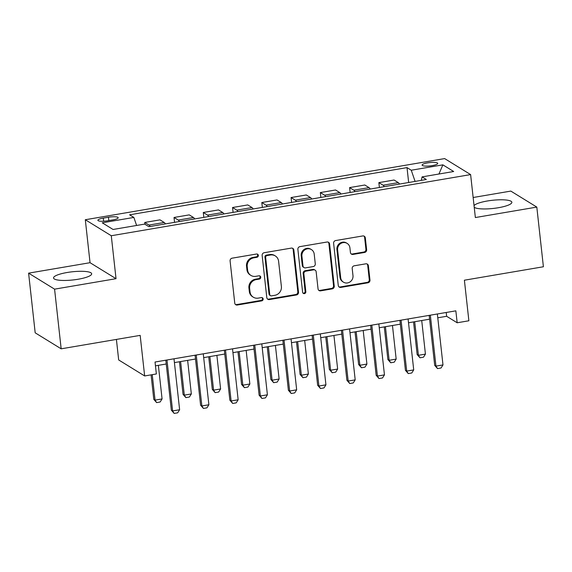 <?xml version="1.0" encoding="UTF-8"?>
<svg xmlns="http://www.w3.org/2000/svg" width="572" height="572" viewBox="0 0 572 572"><rect width="100%" height="100%" fill="white"/><g stroke="black" fill="none" stroke-linecap="round" stroke-linejoin="round"><path stroke-width="0.86" d="M258.337 255.384A1.687 1.594 121.6 0 0 256.549 254.018L232.132 258.172A2.41 2.274 121.6 0 0 230.094 260.903L234.749 303.074A2.41 2.274 121.6 0 0 237.308 305.026L261.719 300.872A1.687 1.594 121.6 0 0 262.426 297.79A1.687 1.594 121.6 0 0 261.361 297.59L258.201 298.126A7.722 7.272 121.6 0 1 253.325 297.204A7.722 7.272 121.6 0 1 250.021 291.884L249.635 288.367A7.722 7.272 121.6 0 1 256.156 279.622L259.316 279.086A1.687 1.594 121.6 0 0 260.024 276.004A1.687 1.594 121.6 0 0 258.952 275.804L255.798 276.34A7.722 7.272 121.6 0 1 250.915 275.418A7.722 7.272 121.6 0 1 247.612 270.098L247.226 266.581A7.722 7.272 121.6 0 1 253.753 257.836L256.914 257.293A1.687 1.594 121.6 0 0 258.337 255.384M250.915 275.418L250.214 274.989A7.722 7.272 121.6 0 1 246.911 269.662L246.525 266.152A7.722 7.272 121.6 0 1 253.053 257.4L256.206 256.864A1.687 1.594 121.6 0 0 257.236 254.054M235.457 304.49A2.41 2.274 121.6 0 0 236.608 304.59L261.018 300.436A1.687 1.594 121.6 0 0 262.048 297.626M253.325 297.204L252.624 296.775A7.722 7.272 121.6 0 1 249.32 291.448L248.927 287.938A7.722 7.272 121.6 0 1 255.455 279.186L258.615 278.65A1.687 1.594 121.6 0 0 259.638 275.84M474.224 207.25A19.176 4.097 -6.3 0 0 498.283 207.743A19.176 4.097 -6.3 0 0 511.861 202.266A19.176 4.097 -6.3 0 0 487.33 200.994A19.176 4.097 -6.3 0 0 474.045 205.613M67.131 272.501A19.176 4.097 -6.3 0 0 53.546 277.978A19.176 4.097 -6.3 0 0 78.085 279.25A19.176 4.097 -6.3 0 0 91.663 273.773A19.176 4.097 -6.3 0 0 67.131 272.501M427.67 162.856A7.865 1.68 -6.3 0 0 422.1 165.101A7.865 1.68 -6.3 0 0 432.16 165.623A7.865 1.68 -6.3 0 0 437.737 163.377A7.865 1.68 -6.3 0 0 427.67 162.856M364.586 252.459A2.41 2.274 121.6 0 0 366.631 249.721L365.322 237.895A2.41 2.274 121.6 0 0 362.762 235.943L335.65 240.555A2.41 2.274 121.6 0 0 333.612 243.286L338.267 285.457A2.41 2.274 121.6 0 0 340.826 287.409L367.939 282.797A2.41 2.274 121.6 0 0 369.977 280.065L368.397 265.773A2.41 2.274 121.6 0 0 365.844 263.821L354.24 265.794A2.41 2.274 121.6 0 0 352.202 268.525L352.981 275.618A6.456 6.077 121.6 0 1 350.078 281.889A6.456 6.077 121.6 0 1 343.45 282.16A6.456 6.077 121.6 0 1 340.69 277.706L337.623 249.943A6.456 6.077 121.6 0 1 340.526 243.672A6.456 6.077 121.6 0 1 347.154 243.407A6.456 6.077 121.6 0 1 349.914 247.855L350.429 252.481A2.41 2.274 121.6 0 0 352.981 254.433L364.586 252.459L363.885 252.023A2.41 2.274 121.6 0 0 365.923 249.292L364.621 237.459A2.41 2.274 121.6 0 0 363.914 236.05M54.576 289.153L116.03 278.693L90.047 262.698L28.6 273.151L54.576 289.153L61.168 348.82L140.169 335.378L144.652 375.954L156.356 373.959L155.041 362.026L455.848 310.839L457.171 322.772L468.876 320.778L464.392 280.208L543.4 266.759L536.815 207.093L510.832 191.091L473.151 197.504M116.03 278.693L111.283 235.735L470.62 174.589L475.361 217.546L536.815 207.093M293.858 250.057A2.41 2.274 121.6 0 0 291.305 248.105L264.192 252.717A2.41 2.274 121.6 0 0 262.148 255.448L266.802 297.619A2.41 2.274 121.6 0 0 269.362 299.571L296.475 294.959A2.41 2.274 121.6 0 0 298.512 292.22L293.858 250.057L293.157 249.621A2.41 2.274 121.6 0 0 292.456 248.205M299.921 246.632L327.034 242.02A2.41 2.274 121.6 0 1 329.594 243.972L334.248 286.143A2.41 2.274 121.6 0 1 332.21 288.874L320.606 290.855A2.41 2.274 121.6 0 1 318.046 288.903L316.159 271.8A2.41 2.274 121.6 0 0 313.599 269.848L305.906 271.157A2.41 2.274 121.6 0 0 303.868 273.888L305.834 291.691A1.687 1.594 121.6 0 1 303.339 293.407A1.687 1.594 121.6 0 1 302.617 292.242L297.883 249.371A2.41 2.274 121.6 0 1 299.921 246.632M61.168 348.82L35.185 332.818L28.6 273.151M107.636 220.792L112.791 219.913A7.622 1.63 -6.3 0 0 118.182 217.739A7.622 1.63 -6.3 0 0 108.437 217.231L103.282 218.111A7.622 1.63 -6.3 0 0 97.891 220.284A7.622 1.63 -6.3 0 0 107.636 220.792M111.283 235.735L85.307 219.734L444.644 158.587L470.62 174.589M408.658 182.511L407.014 167.61L129.608 214.815L133.855 217.431L102.252 222.808L113.063 229.472L144.666 224.095L148.913 226.705L426.319 179.501L422.072 176.884L421.292 180.359M407.014 167.61L411.261 170.227L442.864 164.85L453.675 171.507L422.072 176.884M116.409 339.425L118.676 359.952L144.652 375.954M90.047 262.698L85.307 219.734M437.78 317.796L446.639 316.287L457.171 322.772M155.462 365.837L166.245 363.999M174.424 362.605L195.502 359.023M203.682 357.629L224.767 354.039M232.947 352.652L254.032 349.063M262.205 347.669L283.29 344.079M291.47 342.692L312.555 339.103M320.735 337.709L341.813 334.12M349.993 332.732L371.078 329.143M379.257 327.749L400.336 324.167M408.515 322.772L429.601 319.183M446.217 312.476L446.639 316.287M133.855 217.431L136.608 225.461M144.959 224.274L144.759 222.451L149.006 225.068A9.831 2.538 80.3 0 1 150.186 226.491M165.401 223.902A9.831 2.538 80.3 0 0 164.221 222.479L159.974 219.862L144.759 222.451M174.56 222.344L174.024 217.474L178.271 220.084A9.831 2.538 80.3 0 1 179.444 221.514M194.666 218.926A9.831 2.538 80.3 0 0 193.486 217.496L189.239 214.879L174.024 217.474M203.825 217.367L203.282 212.491L207.529 215.108A9.831 2.538 80.3 0 1 208.708 216.531M223.924 213.942A9.831 2.538 80.3 0 0 222.751 212.519L218.504 209.903L203.282 212.491M233.083 212.384L232.547 207.514L236.794 210.131A9.831 2.538 80.3 0 1 237.966 211.554M253.189 208.966A9.831 2.538 80.3 0 0 252.009 207.536L247.762 204.926L232.547 207.514M262.348 207.407L261.812 202.531L266.059 205.148A9.831 2.538 80.3 0 1 267.231 206.578M282.446 203.982A9.831 2.538 80.3 0 0 281.274 202.559L277.027 199.943L261.812 202.531M291.606 202.424L291.069 197.554L295.316 200.171A9.831 2.538 80.3 0 1 296.496 201.594M311.711 199.006A9.831 2.538 80.3 0 0 310.532 197.583L306.285 194.966L291.069 197.554M320.871 197.447L320.334 192.571L324.581 195.188A9.831 2.538 80.3 0 1 325.754 196.618M340.969 194.03A9.831 2.538 80.3 0 0 339.797 192.6L335.549 189.983L320.334 192.571M350.128 192.471L349.592 187.595L353.839 190.211A9.831 2.538 80.3 0 1 355.019 191.634M370.234 189.046A9.831 2.538 80.3 0 0 369.054 187.623L364.807 185.006L349.592 187.595M379.393 187.487L378.857 182.618L383.104 185.228A9.831 2.538 80.3 0 1 384.277 186.658M399.492 184.07A9.831 2.538 80.3 0 0 398.319 182.64L394.072 180.023L378.857 182.618M415.093 181.417L411.261 170.227M442.864 164.85L438.946 174.017M267.51 299.034A2.41 2.274 121.6 0 0 268.661 299.142L295.774 294.523A2.41 2.274 121.6 0 0 297.812 291.791L293.157 249.621M267.081 255.562A1.687 1.594 121.6 0 0 265.651 257.479L269.741 294.494A1.687 1.594 121.6 0 0 271.528 295.86L274.86 295.295A7.722 7.272 121.6 0 0 281.388 286.543L278.593 261.247A7.722 7.272 121.6 0 0 275.289 255.92A7.722 7.272 121.6 0 0 270.413 254.998L267.081 255.562L266.38 255.133A1.687 1.594 121.6 0 0 264.95 257.05L265.651 257.479M270.463 295.66L269.762 295.223A1.687 1.594 121.6 0 1 269.033 294.065L264.95 257.05M275.289 255.92L274.589 255.491A7.722 7.272 121.6 0 0 269.705 254.569L270.413 254.998M266.38 255.133L269.705 254.569M318.747 290.311A2.41 2.274 121.6 0 0 319.898 290.419L331.503 288.445A2.41 2.274 121.6 0 0 333.548 285.714L328.886 243.543A2.41 2.274 121.6 0 0 328.185 242.128M315.129 270.134L314.421 269.705A2.41 2.274 121.6 0 0 312.898 269.412L305.205 270.72A2.41 2.274 121.6 0 0 303.16 273.459L305.126 291.262L305.834 291.691M303.017 293.143A1.687 1.594 121.6 0 0 305.126 291.262M314.2 254.054A6.456 6.077 121.6 0 0 311.44 249.599A6.456 6.077 121.6 0 0 304.812 249.871A6.456 6.077 121.6 0 0 301.909 256.142L302.988 265.923A2.41 2.274 121.6 0 0 305.541 267.875L313.242 266.566A2.41 2.274 121.6 0 0 315.279 263.835L314.2 254.054M311.44 249.599L310.739 249.17A6.456 6.077 121.6 0 0 304.111 249.442A6.456 6.077 121.6 0 0 301.201 255.713L301.909 256.142M304.018 267.589L303.317 267.153A2.41 2.274 121.6 0 1 302.281 265.494L301.201 255.713M351.129 253.897A2.41 2.274 121.6 0 0 352.28 253.997L363.885 252.023M347.154 243.407L346.453 242.971A6.456 6.077 121.6 0 0 339.825 243.243A6.456 6.077 121.6 0 0 336.922 249.514L337.623 249.943M343.45 282.16L342.75 281.724A6.456 6.077 121.6 0 1 339.99 277.277L336.922 249.514M338.967 286.872A2.41 2.274 121.6 0 0 340.118 286.98L367.238 282.368A2.41 2.274 121.6 0 0 369.276 279.629L367.696 265.337A2.41 2.274 121.6 0 0 366.995 263.928M151.087 374.86L153.789 399.342L155.048 400.121L162.076 398.927L158.365 365.344M162.076 398.927L160.131 402.009L156.621 402.602L153.789 399.342M152.238 374.66L155.048 400.121L156.621 402.602M174.002 358.801L179.622 409.738L177.685 412.82L174.174 413.413L172.601 410.932L171.343 410.16L165.823 360.196M179.622 409.738L172.601 410.932L166.981 359.995M174.174 413.413L171.343 410.16M179.451 361.754L183.047 394.365L184.313 395.145L191.334 393.951L187.63 360.36M191.334 393.951L189.396 397.025L185.886 397.626L183.047 394.365M180.602 361.554L184.313 395.145L185.886 397.626M208.708 356.771L212.312 389.389L213.578 390.161L220.599 388.967L216.888 355.384M220.599 388.967L218.654 392.049L215.143 392.642L212.312 389.389M209.867 356.578L213.578 390.161L215.143 392.642M237.973 351.794L241.57 384.405L242.835 385.185L249.857 383.991L246.153 350.4M249.857 383.991L247.919 387.065L244.408 387.666L241.57 384.405M239.125 351.594L242.835 385.185L244.408 387.666M203.267 353.818L208.887 404.762L206.95 407.836L203.439 408.437L201.866 405.956L200.6 405.176L195.088 355.212M208.887 404.762L201.866 405.956L196.239 355.019M203.439 408.437L200.6 405.176M232.525 348.841L238.152 399.778L236.207 402.86L232.697 403.453L231.124 400.979L229.865 400.2L224.346 350.236M238.152 399.778L231.124 400.979L225.504 350.035M232.697 403.453L229.865 400.2M261.79 343.865L267.41 394.802L265.472 397.876L261.962 398.477L260.389 395.996L259.123 395.216L253.61 345.252M267.41 394.802L260.389 395.996L254.762 345.059M261.962 398.477L259.123 395.216M267.231 346.811L270.835 379.429L272.1 380.208L279.122 379.007L275.411 345.424M279.122 379.007L277.184 382.089L273.666 382.682L270.835 379.429M268.39 346.618L272.1 380.208L273.666 382.682M291.048 338.881L296.675 389.825L294.73 392.9L291.219 393.493L289.654 391.019L288.388 390.24L282.868 340.276M296.675 389.825L289.654 391.019L284.027 340.075M291.219 393.493L288.388 390.24M296.496 341.834L300.093 374.446L301.358 375.225L308.38 374.031L304.676 340.44M308.38 374.031L306.442 377.105L302.931 377.706L300.093 374.446M297.654 341.641L301.358 375.225L302.931 377.706M320.313 333.905L325.933 384.842L323.995 387.916L320.484 388.517L318.911 386.036L317.646 385.256L312.133 335.292M325.933 384.842L318.911 386.036L313.292 335.099M320.484 388.517L317.646 385.256M325.754 336.858L329.358 369.469L330.623 370.248L337.644 369.054L333.934 335.464M337.644 369.054L335.707 372.129L332.196 372.729L329.358 369.469M326.912 336.658L330.623 370.248L332.196 372.729M349.571 328.921L355.198 379.865L353.26 382.94L349.742 383.54L348.176 381.059L346.911 380.28L341.391 330.316M355.198 379.865L348.176 381.059L342.549 330.115M349.742 383.54L346.911 380.28M355.019 331.874L358.623 364.486L359.881 365.265L366.909 364.071L363.199 330.487M366.909 364.071L364.965 367.152L361.454 367.746L358.623 364.486M356.177 331.681L359.881 365.265L361.454 367.746M378.836 323.945L384.456 374.882L382.518 377.963L379.007 378.557L377.434 376.076L376.169 375.303L370.656 325.332M384.456 374.882L377.434 376.076L371.814 325.139M379.007 378.557L376.169 375.303M384.284 326.898L387.88 359.509L389.146 360.288L396.167 359.094L392.463 325.504M396.167 359.094L394.23 362.169L390.719 362.77L387.88 359.509M385.435 326.698L389.146 360.288L390.719 362.77M408.093 318.962L413.72 369.905L411.783 372.98L408.272 373.58L406.699 371.099L405.434 370.32L399.921 320.356M413.72 369.905L406.699 371.099L401.072 320.163M408.272 373.58L405.434 370.32M413.542 321.914L417.145 354.533L418.404 355.305L425.432 354.111L421.721 320.527M425.432 354.111L423.487 357.193L419.977 357.786L417.145 354.533M414.7 321.721L418.404 355.305L419.977 357.786M437.358 313.985L442.985 364.922L441.041 368.003L437.53 368.597L435.957 366.123L434.699 365.344L429.179 315.379M442.985 364.922L435.957 366.123L430.337 315.179M437.53 368.597L434.699 365.344M164.221 222.479L149.006 225.068M193.486 217.496L178.271 220.084M222.751 212.519L207.529 215.108M252.009 207.536L236.794 210.131M281.274 202.559L266.059 205.148M310.532 197.583L295.316 200.171M339.797 192.6L324.581 195.188M369.054 187.623L353.839 190.211M398.319 182.64L383.104 185.228M103.632 221.235L103.282 218.111M108.809 220.592L108.437 217.231M253.053 257.4L253.753 257.836M246.525 266.152L247.226 266.581M246.911 269.662L247.612 270.098M258.615 278.65L259.316 279.086M255.455 279.186L256.156 279.622M248.927 287.938L249.635 288.367M249.32 291.448L250.021 291.884M261.018 300.436L261.719 300.872M236.608 304.59L237.308 305.026M256.206 256.864L256.914 257.293M297.812 291.791L298.512 292.22M295.774 294.523L296.475 294.959M268.661 299.142L269.362 299.571M269.033 294.065L269.741 294.494M328.886 243.543L329.594 243.972M333.548 285.714L334.248 286.143M331.503 288.445L332.21 288.874M319.898 290.419L320.606 290.855M312.898 269.412L313.599 269.848M305.205 270.72L305.906 271.157M303.16 273.459L303.868 273.888M302.281 265.494L302.988 265.923M352.28 253.997L352.981 254.433M339.99 277.277L340.69 277.706M367.696 265.337L368.397 265.773M369.276 279.629L369.977 280.065M367.238 282.368L367.939 282.797M340.118 286.98L340.826 287.409M364.621 237.459L365.322 237.895M365.923 249.292L366.631 249.721"/></g></svg>
